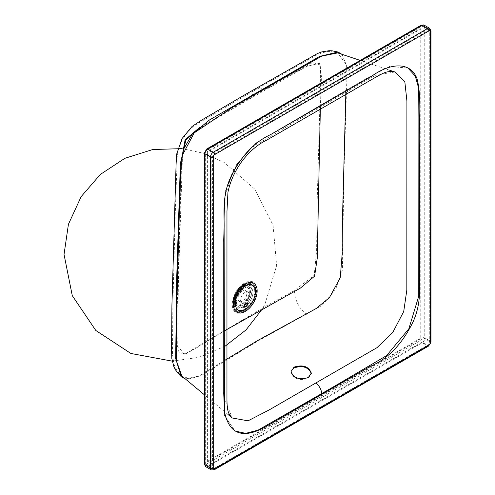 <?xml version="1.0" encoding="UTF-8"?>
<svg xmlns="http://www.w3.org/2000/svg" width="495" height="495" viewBox="0 0 495 495"><rect width="100%" height="100%" fill="white"/><g stroke="black" fill="none" stroke-linecap="round" stroke-linejoin="round"><path stroke-width="0.37" stroke-dasharray="2.48 1.86" d="M420.212 338.469L206.929 461.606L206.929 151.767L420.212 28.63L420.212 338.469L420.874 338.846L207.591 461.983L206.929 461.606M207.591 461.983L207.591 152.151L420.874 29.013L420.874 338.846M420.874 29.013L420.212 28.63M207.591 152.151L206.929 151.767M394.892 71.961L375.445 75.333L299.865 118.936L250.594 148.222L232.941 170.193L225.157 196.521L225.046 399.781L232.186 417.978M225.015 360.205L198.866 376.237L189.542 378.731L181.875 376.039C178.126 372.834 175.496 368.905 173.98 364.24L172.514 354.476L172.829 306.863L175.218 214.725L177.099 161.655C176.82 154.886 178.491 147.801 182.117 140.394C187.116 132.047 192.085 126.584 197.022 124.01L256.082 89.354L317.116 54.741L324.974 52.08C327.684 51.164 331.935 51.443 337.714 52.909L346.395 64.734L345.875 92.373M320.37 107.099L321.447 76.484L319.399 63.304L306.789 66.361L252.06 97.527C252.865 89.892 256.701 87.132 263.575 89.242M252.06 97.527L197.288 129.566M182.519 154.836L178.404 281.599L177.68 346.061L184.573 354.599L197.969 347.032L225.021 330.549M242.952 286.023L244.92 284.891A15.413 8.898 120 0 0 234.017 303.769A15.413 8.898 120 0 0 244.92 310.062A15.413 8.898 120 0 0 255.816 291.184A15.413 8.898 120 0 0 244.92 284.891C238.336 289.482 234.704 295.775 234.017 303.769L234.017 301.498A12.635 7.295 120 0 0 242.952 306.659A12.635 7.295 120 0 0 251.887 291.184A12.635 7.295 120 0 0 242.952 286.023L242.952 286.023A12.635 7.295 120 0 0 234.017 301.498C234.506 294.909 237.489 289.748 242.952 286.023L244.92 284.891M242.55 287.849A10.117 5.841 120 0 0 235.936 296.765A10.117 5.841 120 0 0 237.489 304.871A10.117 5.841 120 0 0 247.611 299.029A10.117 5.841 120 0 0 247.611 287.347A10.117 5.841 120 0 0 242.55 287.849M241.888 287.465A10.117 5.841 120 0 0 235.28 296.381A10.117 5.841 120 0 0 236.827 304.493A10.117 5.841 120 0 0 246.949 298.652A10.117 5.841 120 0 0 246.949 286.964A10.117 5.841 120 0 0 241.888 287.465M242.488 285.219L244.45 284.081A16.075 9.281 120 0 0 233.083 303.769A16.075 9.281 120 0 0 244.45 310.334A16.075 9.281 120 0 0 255.816 290.645A16.075 9.281 120 0 0 244.45 284.081C237.569 288.857 233.776 295.422 233.083 303.769L233.083 301.498A13.297 7.679 120 0 0 242.488 306.931A13.297 7.679 120 0 0 251.887 290.645A13.297 7.679 120 0 0 242.488 285.219L242.488 285.219A13.297 7.679 120 0 0 233.083 301.498C234.24 293.306 237.371 287.873 242.488 285.219L244.45 284.081M181.721 158.344L177.235 306.881L176.993 344.687L178.819 352.675L185.272 353.845L266.248 305.99L294.222 290.67L314.214 275.276L316.614 250.742L317.103 203.612L320.395 87.51L320.383 65.006L312.797 62.438L281.68 79.775L199.869 127.271M342.064 54.363L347.236 67.357L343.808 178.256L342.435 269.899L335.573 289.55L322.09 305.396L257.437 341.315L201.317 375.538L185.396 378.972M294.222 290.67C294.902 300.081 298.937 308.001 306.318 314.436M291.066 371.578L291.066 372.345C293.665 379.015 299.425 381.002 308.342 378.304L311.287 373.471M213.258 468.944L207.758 465.764L422.142 341.996L427.643 345.17A1.015 0.582 60 0 0 428.15 345.219A1.015 0.582 60 0 0 428.361 344.755L213.976 468.53A1.015 0.582 60 0 1 213.766 468.994A1.015 0.582 60 0 1 213.258 468.944L427.643 345.17M213.976 468.53A1.949 1.126 -60 0 1 212.596 467.738L212.596 156.63A1.949 1.126 -60 0 1 213.976 154.248L428.361 30.473A1.949 1.126 -60 0 1 429.734 31.265L429.734 342.373A1.949 1.126 -60 0 1 428.361 344.755M429.734 342.373A1.015 0.582 180 0 0 430.031 341.958A1.015 0.582 180 0 0 429.734 341.55L429.734 30.443A1.015 0.582 180 0 1 430.031 30.857A1.015 0.582 180 0 1 429.734 31.265M429.734 341.55L424.234 338.37L424.234 27.262L429.734 30.443M428.361 30.473A1.015 0.582 60 0 0 427.643 29.236L213.258 153.005A1.015 0.582 60 0 1 213.976 154.248M427.643 29.236L422.142 26.056L207.758 149.83L213.258 153.005M212.596 156.63A1.015 0.582 180 0 1 211.167 156.63L205.666 153.45L205.666 464.558L211.167 467.738A1.015 0.582 180 0 0 212.596 467.738M368.336 77.461L389.608 66.491L407.93 68.05L389.608 66.491L368.336 77.461L342.026 92.645L368.336 77.461M235.069 431.015L224.507 415.682L223.455 391.502L223.455 242.432L225.052 191.905L236.616 164.55L255.971 143.006L342.026 92.645L255.971 143.006L236.616 164.55L225.052 191.905L223.455 242.432L223.455 391.502L224.507 415.682L235.069 431.015M244.709 287.898A11.583 6.689 120 0 0 237.612 306.182A11.583 6.689 120 0 0 251.8 297.99A11.583 6.689 120 0 0 244.709 287.898M245.037 285.634A14.59 8.421 120 0 0 235.521 298.429A14.59 8.421 120 0 0 237.68 310.142A14.59 8.421 120 0 0 237.742 310.179A14.59 8.421 120 0 0 252.332 301.758A14.59 8.421 120 0 0 252.332 284.91A14.59 8.421 120 0 0 252.264 284.873A14.59 8.421 120 0 0 245.037 285.634M245.631 303.404L246.473 303.911L244.796 306.405L245.118 304.518L244.474 304.085L244.165 305.984L245.631 303.404M244.134 303.819L244.722 306.603L245.904 302.457L246.25 302.829L243.719 306.646L244.134 303.819L244.833 304.283M242.439 290.961A6.225 3.595 120 0 0 238.373 296.449A6.225 3.595 120 0 0 239.326 301.436A6.225 3.595 120 0 0 245.551 297.841A6.225 3.595 120 0 0 245.551 290.652A6.225 3.595 120 0 0 242.439 290.961M245.959 302.717L246.894 303.262L244.338 307.061L244.784 304.252M244.976 302.594A6.225 3.595 -60 0 1 241.863 302.903A6.225 3.595 -60 0 1 240.91 297.916A6.225 3.595 -60 0 1 244.976 292.427A6.225 3.595 -60 0 1 248.088 292.118A6.225 3.595 -60 0 1 249.047 297.105A6.225 3.595 -60 0 1 244.976 302.594M245.904 302.457L244.79 305.675L243.917 303.664M244.709 306.801A11.571 6.676 -60 0 1 237.625 296.722A11.571 6.676 -60 0 1 251.794 288.542A11.571 6.676 -60 0 1 244.709 306.801M205.004 463.351L205.004 152.243A1.949 1.126 -60 0 1 206.378 149.861L420.762 26.086A1.949 1.126 -60 0 1 422.142 26.885L422.142 337.986A1.949 1.126 -60 0 1 420.762 340.374L206.378 464.143A1.949 1.126 -60 0 1 205.004 463.351A1.949 1.126 0 0 0 204.435 464.143M206.78 148.97A1.949 1.126 -120 0 0 206.378 149.861M205.004 152.243A1.949 1.126 0 0 0 204.435 153.042M206.378 464.143A1.949 1.126 -120 0 0 207.758 466.531L422.142 342.757A3.892 2.246 120 0 0 424.889 337.986A1.949 1.126 0 0 0 422.142 337.986M205.809 466.723A3.892 2.246 120 0 0 207.758 466.531L213.258 469.706A3.892 2.246 -60 0 1 211.315 469.897M420.762 340.374A1.949 1.126 -120 0 0 422.142 342.757L427.643 345.931L213.258 469.706A1.949 1.126 -120 0 0 214.23 469.805M429.592 28.277A3.892 2.246 -60 0 1 430.396 30.059L430.396 341.166L424.889 337.986L424.889 26.885A1.949 1.126 0 0 0 422.142 26.885M421.165 25.195A1.949 1.126 -120 0 0 420.762 26.086M430.966 30.857A1.949 1.126 0 0 0 430.396 30.059L424.889 26.885A3.892 2.246 120 0 0 424.085 25.103M430.966 341.958A1.949 1.126 0 0 0 430.396 341.166A3.892 2.246 -60 0 1 427.643 345.931A1.949 1.126 -120 0 0 428.614 346.03M242.55 286.914A11.261 6.503 120 0 0 235.657 304.685A11.261 6.503 120 0 0 249.443 296.728A11.261 6.503 120 0 0 242.55 286.914M241.888 286.537A11.261 6.503 120 0 0 234.995 304.307A11.261 6.503 120 0 0 248.781 296.344A11.261 6.503 120 0 0 241.888 286.537M244.66 283.647A16.756 9.677 120 0 0 234.401 310.093A16.756 9.677 120 0 0 254.919 298.244A16.756 9.677 120 0 0 244.66 283.647M254.164 301.102A17.548 10.129 120 0 0 255.934 284.804A17.548 10.129 120 0 0 244.679 283.016A17.548 10.129 120 0 0 233.43 309.876A17.548 10.129 120 0 0 254.164 301.102M211.167 156.63L211.167 467.738M244.709 285.764A14.2 8.198 120 0 0 236.01 308.175A14.2 8.198 120 0 0 253.403 298.132A14.2 8.198 120 0 0 244.709 285.764M244.982 285.603A14.59 8.421 120 0 0 235.453 298.46A14.59 8.421 120 0 0 237.687 310.148A14.59 8.421 120 0 0 252.277 301.727A14.59 8.421 120 0 0 252.277 284.879A14.59 8.421 120 0 0 244.982 285.603M244.338 307.061L243.719 306.646L245.644 305.755C246.683 303.54 246.881 302.569 246.25 302.829L246.894 303.262M389.652 70.216L360.187 60.402M227.947 414.439L204.435 394.831M236.827 304.493L237.489 304.871M246.949 286.964L247.611 287.347M311.305 373.855L311.305 373.088M213.766 468.994L428.15 345.219M430.031 341.958L430.031 30.857M237.742 310.179L237.687 310.148C230.924 306.888 236.016 290.15 244.79 285.584C248.713 283.926 251.213 283.691 252.277 284.879L252.332 284.91M237.68 310.142C246.999 316.54 262.468 289.748 252.264 284.873M244.165 305.984L244.796 306.405C245.805 307.556 247.5 303.058 246.473 303.911L245.829 303.478M225.021 346.246L199.052 357.297L172.204 361.14M182.129 148.636L203.86 153.332L224.117 162.416L254.671 189.059L273.061 225.169L276.649 265.537L264.893 304.338L262.338 308.905M244.858 304.301L245.198 304.023M239.326 301.436L241.863 302.903M245.551 290.652L248.088 292.118"/><path stroke-width="0.74" d="M321.824 394.317L264.59 427.358C242.494 439.195 229.123 434.004 224.476 411.784L224.117 228.17C224.359 211.674 221.927 194.684 231.641 175.224C241.739 155.43 254.746 141.873 270.678 134.566L371.312 76.496C389.831 62.921 410.683 61.027 417.081 78.94C422.216 99.149 418.337 125.755 419.543 148.71L419.543 264.522C418.714 282.732 422.637 300.205 413.275 321.373C402.472 343.827 388.105 358.838 370.173 366.405L264.59 427.358C242.494 439.195 229.123 434.004 224.476 411.784L224.117 228.17C224.359 211.674 221.927 194.684 231.641 175.224C241.739 155.43 254.746 141.873 270.678 134.566L371.312 76.496C389.831 62.921 410.683 61.027 417.081 78.94C422.216 99.149 418.337 125.755 419.543 148.71L419.543 264.522C418.714 282.732 422.637 300.205 413.275 321.373C402.472 343.827 388.105 358.838 370.173 366.405L321.824 394.317C321.533 389.788 319.535 386.007 315.829 382.975L376.936 347.707L392.782 332.442L403.716 311.516L406.822 290.089L406.909 100.999L404.83 81.755L394.892 71.961L389.652 70.216M394.892 71.961L390.147 71.49C387.43 72.029 386.366 71.125 376.058 77.034L266.656 140.147C258.025 144.268 249.975 151.062 242.507 160.516C235.1 170.552 230.249 181.114 227.954 192.19L226.964 211.433L226.958 399.409C226.988 411.376 228.882 413.207 229.593 414.767L232.186 417.978L248.038 420.824L269.305 409.848L315.829 382.975M308.342 377.53L311.305 373.088C308.701 366.411 302.946 364.425 294.03 367.135L291.066 371.578C293.665 378.248 299.425 380.228 308.342 377.53M345.875 92.373L342.404 221.556L342.144 254.244L340.257 277.751L329.435 297.606L316.027 308.614L257.518 340.61L225.015 360.205M204.435 394.831L181.875 376.039L176.412 360.805L177.024 296.567L178.967 224.087L180.824 170.162L182.445 155.133L194.207 132.883L231.821 107.724L321.83 56.071L337.714 52.909L360.187 60.402M197.288 129.566L185.854 140.048L182.519 154.836M225.021 330.549L300.416 288.078L314.585 276.161L317.239 258.272L320.37 107.099M199.869 127.271L185.118 139.757L181.721 158.344M185.396 378.972L181.281 376.757L175.663 358.51L176.696 278.134L180.384 163.369L183.923 148.611L192.233 134.244L209.435 119.988L319.683 56.381L338.011 52.025L342.064 54.363M311.287 373.471C308.348 367.055 302.594 365.199 294.03 367.903L291.765 369.994M407.93 68.05L415.249 76.026L418.696 88.333L418.881 117.934L418.751 296.134L408.851 328.791L386.583 355.62L335.171 385.846L258.05 430.155L245.662 433.36L235.069 431.015L245.662 433.36L258.05 430.155L335.171 385.846L386.583 355.62L408.851 328.791L418.751 296.134L418.881 117.934L418.696 88.333L415.249 76.026L407.93 68.05M245.322 304.691L246.331 304.097L246.832 303.07C250.037 305.18 241.201 310.532 244.833 304.283L245.328 304.691M214.23 469.805L211.315 469.897A3.892 2.246 -60 0 1 210.505 468.115A1.949 1.126 0 0 0 213.258 468.115A1.949 1.126 120 0 0 214.632 468.914A1.949 1.126 -120 0 1 214.23 469.805L428.614 346.03A1.949 1.126 -120 0 0 429.017 345.139A1.949 1.126 120 0 0 430.396 342.757L430.396 31.649A1.949 1.126 120 0 0 429.017 30.857L214.632 154.626A1.949 1.126 120 0 0 213.258 157.014A1.949 1.126 0 0 1 210.505 157.014A3.892 2.246 -60 0 1 213.258 152.243L207.758 149.069A1.949 1.126 -120 0 0 206.78 148.97L204.435 153.042A1.949 1.126 0 0 0 205.004 153.834L205.004 464.941A3.892 2.246 120 0 0 205.809 466.723L204.435 464.143A1.949 1.126 0 0 0 205.004 464.941L210.505 468.115L210.505 157.014L205.004 153.834A3.892 2.246 120 0 1 207.758 149.069L422.142 25.295A1.949 1.126 -120 0 0 421.165 25.195L424.085 25.103A3.892 2.246 120 0 0 422.142 25.295L427.643 28.469A3.892 2.246 -60 0 1 429.592 28.277L424.085 25.103M214.632 154.626A1.949 1.126 -120 0 0 213.258 152.243L427.643 28.469A1.949 1.126 -120 0 1 429.017 30.857M213.258 157.014L213.258 468.115M214.632 468.914L429.017 345.139M430.396 342.757A1.949 1.126 0 0 0 430.966 341.958L428.614 346.03M430.396 31.649A1.949 1.126 0 0 0 430.966 30.857L430.966 341.958M245.322 284.056A16.725 9.652 120 0 0 235.082 310.452A16.725 9.652 120 0 0 255.562 298.627A16.725 9.652 120 0 0 245.322 284.056M245.365 286.147A14.188 8.192 120 0 0 236.678 308.546A14.188 8.192 120 0 0 254.053 298.51A14.188 8.192 120 0 0 245.365 286.147M204.435 153.042L204.435 464.143M421.165 25.195L206.78 148.97M211.315 469.897L205.809 466.723M430.966 30.857L429.592 28.277M232.186 417.972L227.947 414.439M337.992 52.018L332.003 50.793L328.989 50.719L321.7 51.907L317.4 53.559L245.489 94.409L201.539 120.149L192.029 126.485L182.092 138.501L176.653 154.168L176.102 163.876L171.92 305.328L171.573 348.975L171.808 358.504L173.869 366.628L175.558 370.006L181.281 376.757M172.204 361.14L130.897 353.467L95.813 330.481L72.27 295.633L64.034 254.436L68.434 224.254L81.205 196.552L100.392 174.401L124.901 158.301L152.844 149.502L182.129 148.636M262.338 308.905L246.027 329.924L225.021 346.246"/></g></svg>
